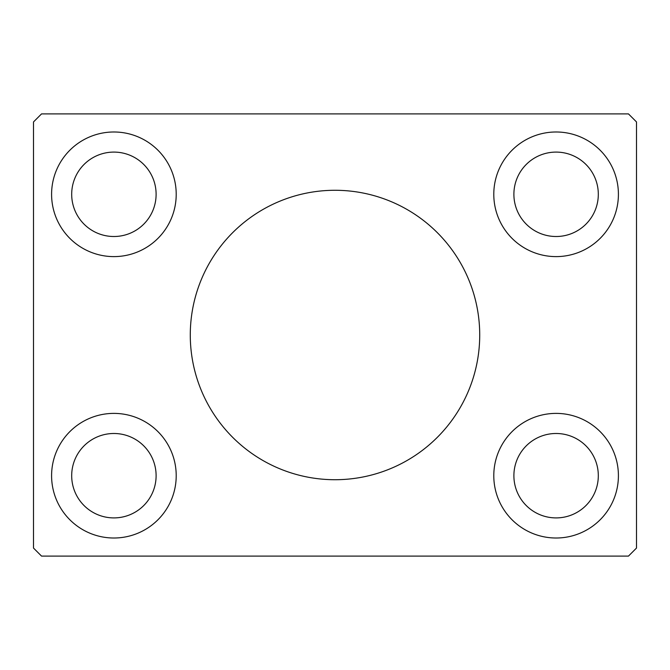 <?xml version="1.0" encoding="UTF-8"?>
<svg xmlns="http://www.w3.org/2000/svg" width="670" height="670" viewBox="0 0 670 670"><rect width="100%" height="100%" fill="white"/><g stroke="black" fill="none" stroke-linecap="round" stroke-linejoin="round"><path stroke-width="1" d="M479.72 335A144.72 144.72 0 0 0 335 190.28A144.72 144.72 0 0 0 190.28 335A144.72 144.72 0 0 0 335 479.72A144.72 144.72 0 0 0 479.72 335M156.11 475.7A42.21 42.21 0 0 0 113.9 433.49A42.21 42.21 0 0 0 71.69 475.7A42.21 42.21 0 0 0 113.9 517.91A42.21 42.21 0 0 0 156.11 475.7M71.69 194.3A42.21 42.21 0 0 1 113.9 152.09A42.21 42.21 0 0 1 156.11 194.3A42.21 42.21 0 0 1 113.9 236.51A42.21 42.21 0 0 1 71.69 194.3M598.31 194.3A42.21 42.21 0 0 0 556.1 152.09A42.21 42.21 0 0 0 513.89 194.3A42.21 42.21 0 0 0 556.1 236.51A42.21 42.21 0 0 0 598.31 194.3M513.89 475.7A42.21 42.21 0 0 1 556.1 433.49A42.21 42.21 0 0 1 598.31 475.7A42.21 42.21 0 0 1 556.1 517.91A42.21 42.21 0 0 1 513.89 475.7M618.41 475.7A62.31 62.31 0 0 0 556.1 413.39A62.31 62.31 0 0 0 493.79 475.7A62.31 62.31 0 0 0 556.1 538.01A62.31 62.31 0 0 0 618.41 475.7M493.79 194.3A62.31 62.31 0 0 1 556.1 131.99A62.31 62.31 0 0 1 618.41 194.3A62.31 62.31 0 0 1 556.1 256.61A62.31 62.31 0 0 1 493.79 194.3M176.21 194.3A62.31 62.31 0 0 0 113.9 131.99A62.31 62.31 0 0 0 51.59 194.3A62.31 62.31 0 0 0 113.9 256.61A62.31 62.31 0 0 0 176.21 194.3M51.59 475.7A62.31 62.31 0 0 1 113.9 413.39A62.31 62.31 0 0 1 176.21 475.7A62.31 62.31 0 0 1 113.9 538.01A62.31 62.31 0 0 1 51.59 475.7M628.46 113.9L41.54 113.9L33.5 121.94L33.5 548.06L41.54 556.1L628.46 556.1L636.5 548.06L636.5 121.94L628.46 113.9"/></g></svg>
